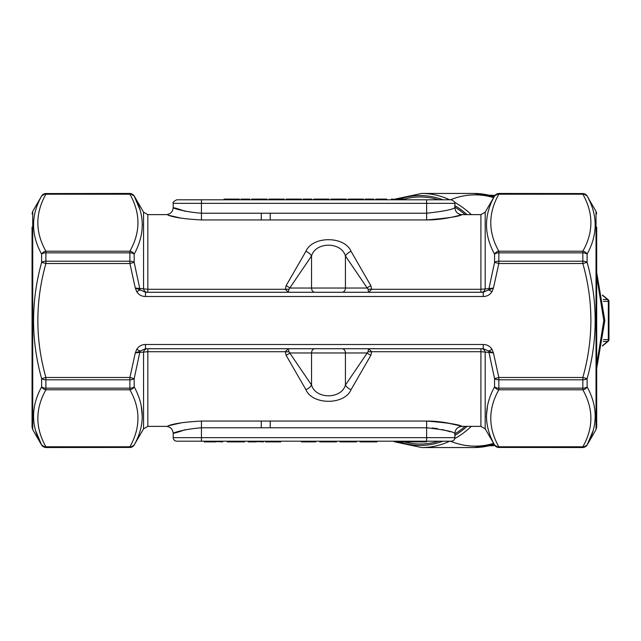 <?xml version="1.0" encoding="UTF-8"?>
<svg xmlns="http://www.w3.org/2000/svg" width="641" height="641" viewBox="0 0 641 641"><rect width="100%" height="100%" fill="white"/><g stroke="black" fill="none" stroke-linecap="round" stroke-linejoin="round"><path stroke-width="0.96" d="M596.691 227.194L596.691 427.162L596.026 429.63L596.026 211.37L587.116 196.018C597.853 215.112 597.853 234.486 587.116 254.156L587.116 262.353C597.853 300.958 597.853 339.722 587.116 378.647L587.116 386.844C597.853 406.57 597.853 425.953 587.116 444.982L593.109 430.72M32.05 213.838L32.715 211.37L32.715 429.63L32.05 427.162L32.05 227.194M276.664 199.103L284.163 199.103L284.163 199.808L276.664 199.808L276.664 199.103L268.932 199.103L268.932 199.808M404.535 199.808L404.535 199.103L403.101 199.103L403.101 199.808L391.322 199.103L391.322 199.808L391.611 199.103M185.409 211.37C162.702 203.261 174.697 211.169 201.442 213.229L201.442 199.808L451.336 199.808L426.634 199.808L426.634 203.341L173.206 203.341C172.437 202.596 173.615 201.418 176.74 199.808L201.442 199.808L176.74 199.808M355.963 199.103L363.455 199.103L363.455 199.808L355.963 199.808L355.963 199.103L348.223 199.103L348.223 199.808M346.212 199.808L346.212 199.103L345.355 199.103L345.355 199.808L332.142 199.808L332.142 199.103L338.68 199.103L338.68 199.808M293.907 199.103L301.398 199.103L301.398 199.808L293.907 199.808L293.907 199.103L286.174 199.103L286.174 199.808M259.429 199.103L266.92 199.103L266.92 199.808L259.429 199.808L259.429 199.103L251.697 199.103L251.697 199.808M319.811 441.192L319.811 441.897L328.096 441.897L328.096 441.192L336.469 441.192L336.469 441.897L334.69 441.897L334.69 441.192M248.267 441.192L248.267 441.897L249.133 441.897L249.133 441.192L263.499 441.897L263.499 441.192M204.311 441.192L204.311 441.897L208.838 441.897L208.838 441.192L222.699 441.897L222.699 441.192M412.516 441.192L412.516 441.897L426.634 441.897L426.634 441.192L451.336 441.192L176.74 441.192L201.442 441.192L201.442 427.771C174.592 429.855 162.774 437.723 185.409 429.63M273.002 441.897L265.51 441.897L265.51 441.192L273.002 441.192L273.002 441.897L280.734 441.897L280.734 441.192M360.026 441.192L360.026 441.897L362.277 441.897L362.277 441.192L374.737 441.192L374.737 441.897L376.98 441.897L376.98 441.192M433.364 219.735L439.822 219.174M426.634 213.229L426.634 219.935C444.782 220.127 462.153 214.543 461.929 214.631C459.389 216.45 447.618 218.212 426.634 219.935L261.288 219.935L261.288 213.229L426.634 213.229C443.82 211.298 453.235 209.415 454.87 207.572C453.203 209.423 443.796 211.306 426.634 213.229L426.634 203.341L454.87 203.341C455.639 202.596 454.461 201.418 451.336 199.808M270.214 213.229L270.214 219.935L201.442 219.935C185.401 219.11 174.24 217.507 167.95 215.144L181.403 218.196M173.206 203.341L173.206 207.572C172.782 211.85 170.434 214.206 166.155 214.631L166.275 214.671M168.022 215.168L170.194 215.753M368.062 289.283A7.059 2.075 5.1 0 1 371.644 289.283L480.91 289.283L488.963 288.618A4.239 3.702 -90 0 1 488.626 289.868L483.242 292.272L145.499 292.272L145.499 296.503C141.701 296.454 138.793 294.86 136.773 291.703L135.291 288.033L147.831 289.283L285.325 289.283L286.102 285.718L305.901 251.344C312.399 235.848 344.521 235.784 351.068 251.344L370.867 285.718L371.644 289.283L368.647 292.272L368.062 289.283L345.427 255.951C341.276 241.585 315.644 241.649 311.55 255.951L288.907 289.283L288.322 292.272L285.325 289.283A7.059 2.075 174.9 0 1 288.907 289.283M181.403 422.804L167.926 425.864C174.192 423.493 185.361 421.898 201.442 421.065L270.214 421.065L270.214 427.771L201.442 427.771L201.442 421.065M261.288 427.771L261.288 421.065L426.634 421.065C444.782 420.873 462.153 426.457 461.929 426.369C459.389 424.55 447.618 422.788 426.634 421.065L426.634 427.771C443.82 429.702 453.235 431.585 454.87 433.428C453.203 431.577 443.796 429.694 426.634 427.771L270.214 427.771M596.026 429.63L587.116 444.982A4.944 4.134 -151.7 0 1 582.837 446.793C593.566 427.827 593.566 408.83 582.837 389.8L498.842 389.8C488.105 408.766 488.105 427.763 498.842 446.793A4.944 4.134 151.7 0 1 494.564 444.982C483.819 425.888 483.819 406.514 494.564 386.844L494.564 378.647L488.963 352.382L480.91 351.717L480.91 426.369L461.929 426.369L459.084 425.568M459.02 425.552L445.856 422.667M480.91 348.728L480.91 351.717L371.644 351.717L370.867 355.282L351.068 389.656C344.513 405.216 312.407 405.152 305.901 389.656L286.102 355.282L285.325 351.717L288.322 348.728L288.907 351.717L311.55 385.049C315.636 399.351 341.3 399.399 345.427 385.049L368.062 351.717L368.647 348.728L371.644 351.717A7.059 2.075 -5.1 0 1 368.062 351.717M491.968 291.703L488.626 289.868L493.442 288.033L488.963 288.618L494.564 262.353A4.944 2.308 -0 0 1 498.842 261.199L582.837 261.199A4.944 2.308 0 0 1 587.116 262.353L582.837 263.507L498.842 263.507L493.442 288.033L491.968 291.703C489.932 294.86 487.024 296.463 483.242 296.503L145.499 296.503M35.632 430.72L41.625 444.982C30.88 425.953 30.88 406.57 41.625 386.844L41.625 378.647C30.888 340.042 30.888 301.278 41.625 262.353A4.944 2.308 -0 0 1 45.904 261.199L129.899 261.199A4.944 2.308 0 0 1 134.177 262.353L139.778 288.618A4.239 3.702 -90 0 0 140.115 289.868L135.291 288.033L129.899 263.507L45.904 263.507C35.175 301.663 35.175 339.658 45.904 377.493L129.899 377.493L135.291 352.967L136.773 349.297C138.801 346.14 141.709 344.538 145.499 344.497L483.242 344.497C487.024 344.538 489.932 346.14 491.968 349.297L493.442 352.967L498.842 377.493L582.837 377.493C593.566 339.337 593.566 301.342 582.837 263.507L582.837 252.842L498.842 252.842L498.842 251.2A4.944 4.134 -28.3 0 0 494.564 254.156A4.944 2.628 -0 0 1 498.842 252.842L498.842 263.507L494.564 262.353L494.564 254.156C483.819 234.43 483.819 215.047 494.564 196.018A4.944 4.134 28.3 0 1 498.842 194.207C488.105 213.173 488.105 232.17 498.842 251.2L582.837 251.2C593.566 232.234 593.566 213.237 582.837 194.207A4.944 4.134 -28.3 0 1 587.116 196.018A4.944 4.936 -0 0 0 582.837 193.55L498.842 193.454L582.837 193.55L582.837 194.207L498.842 194.207L498.842 193.55A4.944 4.936 0 0 0 494.564 196.018L485.189 212.163L485.189 288.658A4.239 3.71 -90 0 1 481.519 292.272M596.691 364.625L603.806 320.492L596.691 276.367M288.907 351.717A7.059 2.075 -174.9 0 1 285.325 351.717L147.831 351.717L139.778 352.382L134.177 378.647L134.177 386.844C144.922 406.514 144.922 425.888 134.177 444.982A4.944 4.134 -151.7 0 1 129.899 446.793C140.635 427.763 140.635 408.766 129.899 389.8L45.904 389.8C35.175 408.83 35.175 427.827 45.904 446.793A4.944 4.134 151.7 0 1 41.625 444.982L45.904 447.546L45.904 446.793L129.899 446.793L129.899 447.45L45.904 447.45A4.944 4.936 180 0 1 41.625 444.982M142.318 416.987L141.212 405.617M142.318 225.672L142.318 224.013M140.179 210.28L134.177 196.018C144.922 215.047 144.922 234.43 134.177 254.156L134.177 262.353L129.899 263.507L129.899 252.842A4.944 2.628 -0 0 1 134.177 254.156A4.944 4.134 28.3 0 0 129.899 251.2C140.635 232.17 140.635 213.173 129.899 194.207A4.944 4.134 -28.3 0 1 134.177 196.018L129.899 193.454L45.904 193.55L129.899 193.454M33.484 415.328L33.484 416.987M41.625 254.156C30.88 234.486 30.88 215.112 41.625 196.018A4.944 4.134 28.3 0 1 45.904 194.207C35.175 213.237 35.175 232.234 45.904 251.2L129.899 251.2L129.899 252.842L45.904 252.842L45.904 263.507L41.625 262.353L41.625 254.156A4.944 2.628 0 0 1 45.904 252.842L45.904 251.2A4.944 4.134 -28.3 0 0 41.625 254.156M487.529 405.617L486.407 415.937M486.415 416.522L486.831 422.595M489.123 432.531L489.948 434.894M595.257 416.987L595.257 415.328M595.257 225.672L595.257 224.013M587.116 386.844A4.944 2.628 180 0 1 582.837 388.158L582.837 379.801A4.944 2.308 -0 0 0 587.116 378.647L582.837 377.493L582.837 379.801L498.842 379.801L498.842 388.158A4.944 2.628 180 0 1 494.564 386.844A4.944 4.134 -151.7 0 0 498.842 389.8L498.842 388.158L582.837 388.158L582.837 389.8A4.944 4.134 151.7 0 0 587.116 386.844M494.564 378.647A4.944 2.308 0 0 0 498.842 379.801L498.842 377.493L494.564 378.647M582.837 252.842A4.944 2.628 -0 0 1 587.116 254.156A4.944 4.134 28.3 0 0 582.837 251.2L582.837 252.842M483.242 344.497L483.242 348.728L493.442 352.967L488.963 352.382A4.239 3.702 90 0 0 488.626 351.132L491.968 349.297M134.177 386.844A4.944 2.628 180 0 1 129.899 388.158L129.899 379.801A4.944 2.308 -0 0 0 134.177 378.647L129.899 377.493L129.899 379.801L45.904 379.801L45.904 388.158A4.944 2.628 180 0 1 41.625 386.844A4.944 4.134 -151.7 0 0 45.904 389.8L45.904 388.158L129.899 388.158L129.899 389.8A4.944 4.134 151.7 0 0 134.177 386.844M139.778 352.382L135.291 352.967L140.115 351.132A4.239 3.702 -90 0 0 139.778 352.382M41.625 378.647A4.944 2.308 0 0 0 45.904 379.801L45.904 377.493L41.625 378.647M596.691 272.561L604.84 320.5L596.691 368.439L604.84 320.508L596.691 272.537M608.95 301.35L608.333 301.35A2.115 1.498 -90 0 0 607.58 299.515A2.115 1.298 -50.8 0 1 608.173 299.708A2.115 2.115 0 0 1 608.95 301.35L608.95 339.65L608.333 339.65L608.333 301.35L603.477 301.35M608.95 339.65A2.115 2.115 0 0 1 608.173 341.292A2.115 1.298 -129.2 0 1 607.58 341.485A2.115 1.498 -90 0 0 608.333 339.65L603.477 339.65M483.242 348.728L145.499 348.728L140.115 351.132L136.773 349.297M147.222 292.272A4.239 3.71 90 0 1 143.552 288.658L143.552 212.163L134.177 195.93M145.499 292.272L140.115 289.868L136.773 291.703M483.242 292.272L483.242 296.503M147.831 348.728L147.831 426.369L143.552 428.837L143.552 352.342A4.239 3.71 90 0 1 147.222 348.728M145.499 344.497L145.499 348.728M480.91 426.369L485.189 428.837L485.189 352.342A4.239 3.71 90 0 0 481.519 348.728M286.102 285.718A7.059 2.067 -151.8 0 1 289.948 288.033L367.021 288.033A7.059 2.067 -28.2 0 1 370.867 285.718M342.038 292.272A4.239 3.389 -90 0 0 345.427 288.033L345.427 255.951A7.059 4.142 -32.9 0 1 351.068 251.344M314.931 292.272A4.239 3.389 -90 0 1 311.55 288.033L311.55 255.951A7.059 4.142 -147.1 0 0 305.901 251.344M305.901 389.656A7.059 4.142 147.1 0 0 311.55 385.049L311.55 352.967L289.948 352.967A7.059 2.067 151.8 0 1 286.102 355.282M370.867 355.282A7.059 2.067 28.2 0 1 367.021 352.967L345.427 352.967L345.427 385.049A7.059 4.142 32.9 0 0 351.068 389.656M176.395 208.75L174.648 208.117M432.202 427.996L437.571 428.637M442.37 429.558L450.134 431.722M208.838 441.897L215.953 441.897M227.299 441.192L227.299 441.897L244.533 441.897L244.533 441.192M242.522 441.897L242.522 441.192M227.723 441.897L227.723 441.192M263.211 441.897L263.211 441.192M249.133 441.897L256.44 441.897M309.659 441.192L309.659 441.897L301.422 441.897L301.422 441.192M309.659 441.897L315.789 441.897L315.789 441.192M303.433 441.897L303.433 441.192M328.096 441.897L334.69 441.897M321.694 441.897L321.694 441.192M339.922 441.192L339.922 441.897L349.089 441.897L349.089 441.192M349.089 441.897L356.58 441.897L356.58 441.192M362.277 441.897L374.737 441.897M368.511 441.897L368.511 441.192M412.516 441.897L394.872 441.897L394.872 441.192M403.101 199.103L397.58 199.103M375.81 199.808L375.81 199.103L386.723 199.103L386.723 199.808M365.178 199.808L365.178 199.103L373.799 199.103L373.799 199.808M332.326 199.103L330.988 199.103L330.988 199.808M345.355 199.103L338.68 199.103M328.977 199.808L328.977 199.103L313.753 199.103L313.753 199.808M316.742 199.103L316.742 199.808M316.334 199.103L316.334 199.808M303.121 199.808L303.121 199.103L311.742 199.103L311.742 199.808M241.064 199.808L241.064 199.103L249.686 199.103L249.686 199.808M239.341 199.808L239.341 199.103L224.118 199.103L224.118 199.808M227.106 199.103L227.106 199.808M226.698 199.103L226.698 199.808M166.155 214.631L147.831 214.631L147.831 292.272M480.91 292.272L480.91 214.631L461.929 214.631C457.65 214.206 455.294 211.85 454.87 207.572L454.87 203.341M493.578 443.38A125.636 88.835 90 0 1 450.407 441.192M450.407 199.808A125.636 88.835 90 0 1 493.578 197.62M45.904 447.546L129.899 447.45A4.944 4.936 180 0 0 134.177 444.982L143.552 428.837M134.177 196.018A4.944 4.936 0 0 0 129.899 193.55L129.899 194.207L45.904 194.207L45.904 193.55A4.944 4.936 -0 0 0 41.625 196.018L32.715 211.37M485.189 428.837L494.564 444.982A4.944 4.936 180 0 0 498.842 447.45L582.837 447.546L498.842 447.45L498.842 446.793L582.837 446.793L582.837 447.45A4.944 4.936 180 0 0 587.116 444.982M471.335 426.369A127.046 89.836 90 0 1 454.733 438.628M449.726 441.192A127.046 89.836 90 0 1 421.674 447.546L394.976 441.897M494.131 196.667A127.046 89.836 -90 0 0 474.076 193.454L421.674 193.454A127.046 89.836 90 0 1 449.726 199.808M454.733 202.372A127.046 89.836 90 0 1 471.335 214.631M421.674 447.546L474.076 447.546A127.046 89.836 -90 0 0 494.131 444.333M467.073 214.631A124.923 88.338 -90 0 0 454.87 205.609M442.987 199.808A124.923 88.338 -90 0 0 399.327 199.103M399.327 441.897A124.923 88.338 -90 0 0 442.987 441.192M454.87 435.391A124.923 88.338 -90 0 0 467.073 426.369M465.166 426.369A123.513 87.336 90 0 1 454.87 433.853M438.748 441.192A123.513 87.336 90 0 1 404.078 441.897M404.078 199.103A123.513 87.336 90 0 1 438.748 199.808M454.87 207.147A123.513 87.336 90 0 1 465.166 214.631M494.9 195.409A125.275 88.586 -90 0 0 490.053 195.225L489.083 195.225M489.083 445.775L490.053 445.775A125.275 88.586 -90 0 0 494.9 445.591M603.205 299.515L607.58 299.515L602.508 295.373M602.508 345.627L607.58 341.485L603.205 341.485M342.038 348.728A4.239 3.389 -90 0 1 345.427 352.967L311.55 352.967A4.239 3.389 -90 0 1 314.931 348.728M201.442 219.935L201.442 213.229L261.288 213.229M147.831 426.369L166.155 426.369C170.434 426.794 172.782 429.15 173.206 433.428L173.206 437.659L426.634 437.659L426.634 427.771M426.634 441.192L426.634 437.659L454.87 437.659L454.87 433.428C455.294 429.15 457.65 426.794 461.929 426.369M485.189 212.163L480.91 214.631M32.715 429.63L41.625 445.07M582.837 447.546L587.116 445.07M494.564 445.07L498.842 447.546M587.116 195.93L582.837 193.454M498.842 193.454L494.564 195.93M129.899 447.546L134.177 445.07M45.904 193.454L41.625 195.93M596.026 211.37L596.691 213.838M147.831 214.631L143.552 212.163M394.872 441.849L393.398 441.192M394.976 199.103L421.674 193.454M494.155 196.635L474.076 193.454M474.076 447.546L494.155 444.365M490.053 195.225L494.908 195.401M490.053 445.775L494.908 445.599M602.444 295.028L608.173 299.708M608.173 341.292L602.444 345.972M173.206 437.659C173.423 439.806 174.592 440.984 176.74 441.192M454.87 437.659C454.661 439.806 453.483 440.984 451.336 441.192"/></g></svg>
